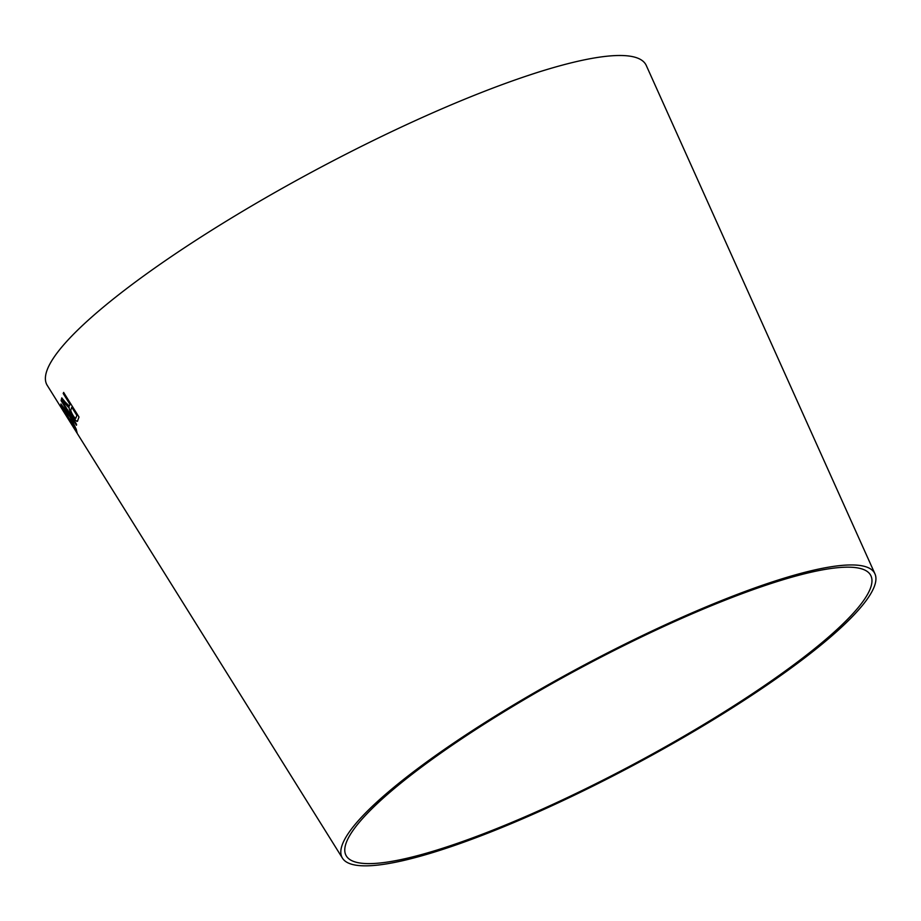 <?xml version="1.0" encoding="UTF-8"?>
<svg xmlns="http://www.w3.org/2000/svg" width="921" height="921" viewBox="0 0 921 921"><rect width="100%" height="100%" fill="white"/><g stroke="black" fill="none" stroke-linecap="round" stroke-linejoin="round"><path stroke-width="1.38" d="M342.462 858.176L47.236 385.369A339.573 62.766 -28.1 0 1 267.942 196.461A339.573 62.766 -28.1 0 1 621.675 55.513A339.573 62.766 -28.1 0 1 646.289 65.506L874.95 573.852A301.846 55.79 -28.1 0 1 634.65 764.614A301.846 55.79 -28.1 0 1 342.462 858.176A301.846 55.79 -28.1 0 1 538.635 690.243A301.846 55.79 -28.1 0 1 853.065 564.964A301.846 55.79 -28.1 0 1 874.95 573.852M76.996 432.352L76.42 430.119L61.108 405.666L67.049 417.052L77.088 432.766M60.993 405.01L70.065 416.983L76.316 429.497L68.833 413.092L76.443 425.283L76.593 424.385L61.247 399.795L68.741 414.208L60.913 403.985L60.993 405.01L70.065 416.983M65.218 402.063L61.765 397.918L61.488 399.104L69.156 407.658C69.052 409.327 70.261 412.251 72.771 416.407C75.856 421.127 77.491 422.497 77.698 420.506L78.999 417.04L63.641 392.45L63.204 393.509L70.019 404.423L69.305 406.08L65.218 402.063M77.203 421.311L77.698 420.506M849.45 567.186A297.379 54.961 -28.1 0 1 871.001 575.947A297.379 54.961 -28.1 0 1 634.27 763.877A297.379 54.961 -28.1 0 1 346.388 856.058A297.379 54.961 -28.1 0 1 539.671 690.623A297.379 54.961 -28.1 0 1 849.45 567.186M63.687 392.415L63.25 393.474L70.065 404.4L69.305 406.08M61.811 397.884L61.488 399.104M61.534 399.069L65.955 404.561M66.001 404.526L68.212 407.024M68.258 407.001L69.156 407.658M69.202 407.635C69.098 409.304 70.307 412.217 72.817 416.384L72.771 416.407M72.817 416.384C75.902 421.104 77.537 422.474 77.744 420.483M76.904 415.348L75.983 417.835C75.81 418.928 74.82 418.134 73.024 415.429C71.124 412.159 70.445 410.167 70.986 409.454L71.826 407.22L76.904 415.348L75.729 418.226M71.78 407.243L76.857 415.383M60.959 403.951L61.039 404.975M70.111 416.96L76.362 429.474M76.489 425.26L68.833 413.092M61.293 399.772L61.097 400.693M61.143 400.658L66.416 409.212M66.462 409.189L68.741 414.208M61.154 405.643L67.083 417.017L77.042 432.317M74.82 428.012L75.108 429.221L73.289 426.837L70.157 420.655L75.246 429.704M68.396 417.731L68.741 419.124L66.68 416.327L63.089 409.361L68.856 419.516M63.089 409.361L68.35 417.766M70.157 420.655L74.774 428.035"/></g></svg>
